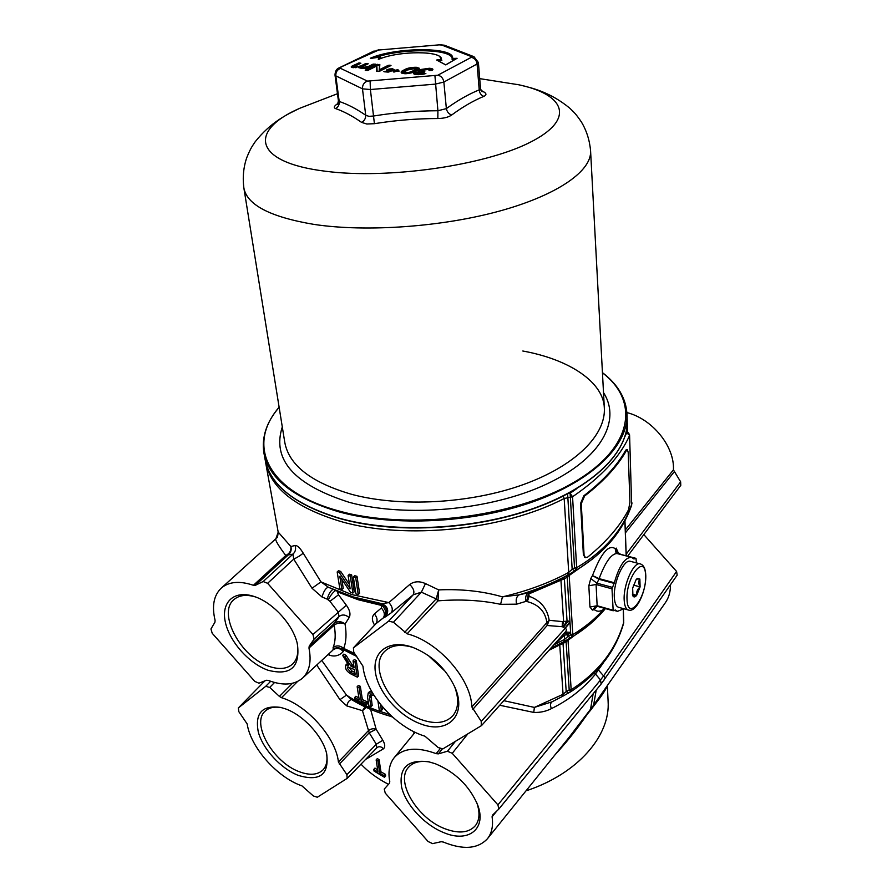 <?xml version="1.0" encoding="UTF-8"?>
<svg xmlns="http://www.w3.org/2000/svg" width="892" height="892" viewBox="0 0 892 892"><rect width="100%" height="100%" fill="white"/><g stroke="black" fill="none" stroke-linecap="round" stroke-linejoin="round"><path stroke-width="1.34" d="M338.113 103.405L337.065 104.096L337.878 103.907M378.721 50.008L439.132 44.856L378.721 50.008L339.038 67.892C336.507 68.907 335.169 71.271 335.002 75.006L338.414 100.863L339.194 101.454C347.512 104.23 356.354 108.813 365.72 115.235L368.953 116.35L373.57 116.016C394.766 112.559 416.207 110.809 437.916 110.742L437.816 118.524C443.815 118.413 448.431 117.253 451.664 115.023C448.788 113.964 447.026 111.834 446.368 108.623C457.518 100.495 468.467 94.251 479.216 89.869L480.532 88.676L481.624 91.419M337.065 104.096C333.987 106.215 333.497 107.709 335.582 108.579C338.291 107.096 339.495 104.721 339.194 101.454L335.816 75.853L362.475 88.832L370.392 89.523L435.318 84.127L443.859 82.053L477.086 63.979L478.391 62.518L480.532 88.676M335.582 108.579C343.732 111.389 352.373 115.982 361.539 122.371C364.393 120.855 365.776 118.48 365.72 115.235L362.475 88.832C362.353 84.907 364.025 82.332 367.482 81.116L437.782 75.229C441.139 75.887 443.157 78.161 443.859 82.053L446.368 108.623L437.916 110.742L434.939 75.92M361.539 122.371L366.813 124.01L374.417 123.687L370.392 89.523L370.124 81.339M374.417 123.687C395.301 120.309 416.43 118.58 437.816 118.524M451.664 115.023C462.591 106.962 473.306 100.74 483.832 96.358C481.089 95.321 479.55 93.147 479.216 89.869L477.086 63.979C476.451 60.188 474.488 57.98 471.21 57.378L437.782 75.229M483.832 96.358C486.597 95.087 486.631 93.627 483.955 91.965L481.747 91.486M483.955 91.965L480.922 90.259M278.17 532.067L290.881 546.54L295.062 545.48C297.237 545.268 299.935 547.799 303.18 553.096L320.953 581.874L328.446 587.304L353.288 596.96L381.999 603.694L388.879 602.591L409.74 584.483C414.2 581.238 419.441 580.948 425.462 583.591L438.697 589.891C461.599 588.876 482.851 591.206 502.43 596.871L519.122 594.841L528.532 592.689C525.946 594.384 525.109 597.272 525.99 601.364L516.613 604.174L500.59 604.319C481.212 600.227 460.339 599.067 437.983 600.851L436.177 598.911L438.697 589.891L437.983 600.851L407.087 633.799L393.439 622.259L388.622 621.155L353.444 647.848L353.745 652.197L362.955 666.168C365.475 693.597 395.234 727.225 424.982 736.223L438.162 747.541L442.911 748.879L481.279 725.742L481.245 721.383L471.868 706.921C471.043 678.712 438.083 641.526 407.087 633.799M340.722 571.46L338.536 570.69L337.176 571.939L339.373 572.709L340.722 571.46L349.519 584.661M351.626 574.861L349.452 574.236L348.103 575.496L350.277 576.12L351.626 574.861L354.213 591.797L352.875 593.068L350.567 592.388L339.807 576.31L341.892 589.545L339.852 588.82L337.176 571.939M341.892 589.545L343.23 588.285L341.837 579.41M359.565 593.269L357.012 576.31L354.682 575.708L353.343 576.968L355.674 577.57L358.238 594.54L359.565 593.269M265.314 460.607L265.548 462.045C270.521 487.969 295.52 507.76 340.554 521.43C404.935 540.217 504.203 530.071 564.179 498.494L568.717 572.408L572.162 569.241L567.624 493.822M563.298 496.052L564.179 498.494L572.553 496.755C601.375 476.93 620.386 456.481 629.596 435.396L631.659 505.218C624.144 526.313 611.421 546.618 582.253 566.375L576.065 570.178L574.526 567.791L576.656 567.702C604.743 550.977 623.162 529.647 631.915 503.69L631.882 502.675M626.507 449.523L625.671 450.282C617.03 465.78 603.092 480.944 583.859 495.762L580.558 503.434L583.368 554.701L585.085 557.444M328.256 587.215C325.77 588.018 323.673 591.273 321.99 596.982L312.022 588.263L293.736 559.128L292.955 554.122L288.272 554.935C290.859 552.639 291.717 549.851 290.881 546.54C291.361 550.542 289.655 553.531 285.763 555.504L288.272 554.935L255.368 585.308L253.417 585.286L285.763 555.504C278.226 545.425 274.937 539.838 275.884 538.757L275.996 538.634C276.966 536.203 277.323 540.563 278.181 532.111L278.081 531.599M275.884 538.757L278.192 532.167L265.548 462.045M253.417 585.286C239.625 580.659 228.887 581.606 221.227 588.14C213.757 595.399 211.705 606.125 215.084 620.308L214.961 622.159L210.947 628.96L212.207 633.264L254.766 681.376L258.925 683.205L266.362 680.273L268.236 680.395C282.742 685.903 294.17 685.145 302.533 678.132C309.479 671.486 311.62 661.463 308.966 648.049L309.212 646.154L314.118 639.085L312.958 634.524L267.611 583.301L263.173 581.539L292.955 554.122C295.486 551.758 296.189 548.881 295.062 545.48M267.611 583.301L293.736 559.128C297.973 557.087 301.117 555.069 303.18 553.096M312.022 588.263L320.953 581.874L351.805 594.574L388.879 602.591C392.324 606.326 393.127 609.715 391.309 612.759L385.589 616.785C389.291 611.031 388.087 606.672 381.999 603.694L381.096 604.018L381.631 604.442L357.536 598.577L343.074 593.514M302.533 678.132L332.437 650.524L333.285 649.632L333.095 647.592C335.47 641.783 335.827 634.323 334.154 625.192L334.478 623.285L339.094 616.439L338.068 611.867L329.951 601.319L327.23 599.168C328.49 594.295 330.408 591.05 332.972 589.411M329.951 601.319L338.492 594.774L346.341 605.2C349.876 610.128 350.812 614.253 349.173 617.576L345.048 624.01C346.687 633.844 346.23 641.972 343.676 648.395L341.324 648.529M336.998 591.14L338.492 594.774M374.584 625.125C371.741 620.431 371.674 616.695 374.372 613.93L381.375 607.987L381.631 604.442M404.633 632.395L436.177 598.911L421.37 592.177L413.23 594.797C414.747 591.764 413.587 588.33 409.74 584.483M393.439 622.259L421.37 592.177L425.462 583.591M500.59 604.319L502.43 596.871C527.306 591.017 549.394 582.866 568.717 572.408L567.803 575.039L574.927 570.88L572.162 569.241L574.526 567.791L570.111 493.276L576.678 488.716M516.613 604.174C515.576 599.747 516.412 596.637 519.122 594.841C537.084 589.512 553.319 582.911 567.803 575.039M528.532 592.689L529.201 596.302C540.619 600.483 547.275 608.478 549.182 620.297L562.495 621.612L568.26 621.01L569.587 622.159L564.848 628.392L562.484 626.719L547.164 625.504L472.816 709.352M471.868 706.921L546.885 622.616C545.358 611.644 538.824 604.653 527.295 601.632L525.99 601.364M527.295 601.632L529.201 596.302M568.46 493.376L570.111 493.276L572.553 496.755L576.656 567.702L576.065 570.178L574.927 570.88M563.064 577.971L564.38 578.808L560.934 580.213L561.369 578.908L581.183 567.056M263.173 581.539L255.368 585.308M268.102 670.26C249.002 663.626 229.3 641.348 225.286 621.869C221.004 602.301 233.905 589.902 253.64 596.313L254.499 596.592C273.108 602.602 293.267 624.879 297.404 644.057C300.314 667.249 290.547 675.98 268.102 670.26M309.212 646.154L334.478 623.285C337.834 620.921 341.357 621.167 345.048 624.01C341.123 622.315 337.499 622.705 334.154 625.192L308.966 648.049M343.387 649.666L343.297 651.539C340.042 647.993 336.641 647.436 333.084 649.878M335.648 648.049L333.24 649.632M332.917 649.811L336.117 647.904M333.095 647.592C336.518 645.128 340.042 645.395 343.676 648.395L354.704 653.546M312.958 634.524L346.341 605.2M314.118 639.085L339.094 616.439C342.294 614.22 345.65 614.599 349.173 617.576M385.589 616.785L383.237 617.955C385.166 614.956 384.552 611.644 381.375 607.987M384.586 617.041C388.276 611.343 387.117 607.006 381.096 604.018M421.225 724.103C399.415 716.521 378.364 692.727 375.421 672.378C372.165 651.918 388.421 639.441 411.056 646.778L412.327 647.202C431.661 654.873 445.866 668.242 454.931 687.342C467.33 715.049 448.007 734.439 421.225 724.103M563.51 627.243L568.26 621.01M562.495 621.612L562.15 626.686M549.182 620.297L547.164 625.504L546.885 622.616L549.182 620.297M565.851 576.343L567.189 577.18L564.38 578.808L567.022 620.631L563.209 627.02M569.888 574.024L567.189 577.18L570.612 632.339L568.795 634.078L564.837 632.562M593.147 558.559L569.185 575.485L572.809 634.625L570.769 634.769L572.24 636.877L570.646 637.802L572.24 636.877M625.281 529.982L673.427 469.872L680.641 481.825L680.774 485.315M626.898 412.583C652.364 418.905 674.753 446.513 673.427 469.872M321.744 660.392L346.486 695.091L351.035 699.228C362.832 706.631 376.547 712.485 392.212 716.811L380.003 712.998M343.297 651.539C339.25 655.798 334.589 656.991 329.326 655.129L328.033 654.583M370.86 696.808L369.623 698.124L370.96 706.81L372.187 705.494L370.86 694.522M371.451 691.088L369.377 691.779M380.494 704.468L381.408 710.545L382.623 709.229L382.233 706.564M360.323 686.316L358.406 685.402L357.157 686.706L359.075 687.62L360.323 686.316L362.397 699.596L367.259 701.803L367.537 703.576L366.3 704.881L354.871 699.339L354.592 697.577L355.852 696.273L358.918 697.878M353.79 665.666L352.117 664.763L346.118 655.364L343.899 654.081L342.606 655.375L348.672 665.142L345.806 665.031L345.494 667.183C345.594 669.624 347.445 671.91 351.035 674.029L357.38 677.162L358.64 675.868L356.231 660.47L354.302 659.578L353.031 660.861L354.96 661.764L356.231 660.47M347.289 663.581L345.806 665.031M342.606 655.375L344.836 656.646L350.846 666.056L352.117 664.763M353.031 660.861L354.113 667.729L350.846 666.056M354.96 661.764L357.38 677.162M344.836 656.646L346.118 655.364M347.334 668.219L347.534 666.937L354.392 669.491L355.194 674.564L350.69 672.3L347.334 668.219L348.616 666.926L351.961 671.007L350.69 672.3M354.86 672.49L351.961 671.007M369.623 698.124L370.068 694.946L373.848 695.147M370.96 706.81L368.92 705.996L367.582 697.299L368.184 693.039L369.422 691.735M372.488 692.906L368.184 693.039M381.408 710.545L379.245 709.831L377.94 701.157M354.592 697.577L359.253 699.986L357.157 686.706M359.075 687.62L361.16 700.911L362.397 699.596M361.16 700.911L366.021 703.108L367.259 701.803M366.021 703.108L366.3 704.881M374.372 613.93C377.361 617.543 377.851 620.832 375.855 623.787L375.409 624.266M553.631 645.083L554.211 644.425M564.569 632.863L567.914 634.736L564.491 635.104L554.333 644.615L564.759 639.252L568.026 636.375L570.646 637.802L563.9 641.649L564.759 639.252L563.8 633.721M481.758 725.33L565.305 632.027L570.612 632.339L570.769 634.769L568.026 636.375L567.914 634.736L568.795 634.078M565.305 632.027C566.844 630.109 566.755 628.916 565.071 628.459L481.245 721.383M565.071 628.459L570.01 622.549L569.587 622.159M605.423 608.589C596.458 619.405 585.408 628.827 572.263 636.855L572.809 634.625C584.84 627.366 595.087 618.959 603.538 609.414C600.115 611.756 597.016 611.823 594.239 609.604L592.422 610.072L589.958 607.039L597.138 605.746L613.06 610.686M589.958 607.039L588.832 585.776L590.772 578.54L592.489 575.585C601.03 553.207 608.589 544.22 615.179 548.636L616.339 548.145L617.877 552.427M620.587 554.467L620.687 554.423C617.732 553.408 616.283 551.323 616.339 548.145M616.918 553.519L616.071 553.062L615.179 548.636L616.35 553.296M636.409 562.897L636.018 558.359L633.933 558.972L631.447 557.277L616.885 553.508C611.198 553.865 605.278 562.239 599.123 578.629L599.045 579.298L592.489 575.585L599.123 578.629L614.354 582.744L611.99 588.832L613.183 610.775L615.413 609.994L617.543 611.354L623.798 608.745M590.772 578.54L596.815 583.123L596.079 584.483L611.99 588.832M592.422 610.072L595.666 606.359L597.45 606.315M597.004 606.281L594.239 609.604L596.748 606.259M604.62 608.366L603.538 609.414L603.828 608.143M631.447 557.277C624.857 557.411 619.159 565.896 614.354 582.744M618.647 607.307C616.093 606.448 614.655 603.103 614.32 597.25C613.295 582.097 623.921 558.704 630.466 561.347L640.255 563.889C633.799 561.28 623.207 584.773 624.177 599.97C624.478 605.835 625.894 609.191 628.425 610.039L618.647 607.307M633.432 585.096L640.099 586.891L636.665 595.332C635.104 597.216 633.855 597.439 632.93 595.979L632.662 588.096L636.141 579.599L637.312 578.462L639.854 579.042L640.099 586.891C637.379 589.266 636.23 592.076 636.665 595.332C633.844 595.109 632.595 595.332 632.93 595.979L632.818 595.756M632.361 594.161L636.665 595.332M636.643 579.042L639.854 579.042C638.349 581.238 638.438 583.859 640.099 586.891M626.284 555.839L626.184 554.267M674.084 471.957L625.392 532.87M279.419 696.418L269.719 687.42L265.727 686.316L238.354 707.936L238.833 711.671L247.162 723.925C250.708 747.507 277.077 777.345 301.942 785.874L313.36 795.965L317.318 797.236L347.166 778.382L346.888 774.657L338.414 762.024C336.039 737.885 307.194 705.293 281.504 697.689L279.419 696.418L292.453 683.305M366.3 707.456L362.453 710.668L346.81 705.918L339.952 699.663L316.738 665.019M339.952 699.663L346.486 695.091C355.741 701.368 366.467 706.665 378.665 710.991L389.692 714.47M346.81 705.918C347.724 702.149 349.307 700.019 351.56 699.551M370.593 709.363L376.156 729.277L369.21 732.789L362.453 710.668L365.051 706.877M338.414 762.024L368.318 730.76C370.726 728.764 373.335 728.273 376.156 729.277L382.835 740.26C385.143 744.318 385.333 747.173 383.415 748.834L365.385 759.56M376.602 747.875L376.312 744.24L382.835 740.26M376.892 747.596L377.372 747.262C379.624 746.236 381.642 746.76 383.415 748.834M388.21 784.191C377.305 778.504 368.229 771.825 360.97 764.132M607.385 686.16L608.099 701.19C610.541 735.465 578.005 773.799 525.979 790.869M606.582 687.319C605.177 690.731 600.773 697.12 593.37 706.509L590.314 710.589C584.918 716.332 578.351 729.333 554.668 755.245M413.788 733.893L413.977 731.73M384.508 777.3L385.667 775.973L385.422 774.345L380.951 771.848L379.078 759.627L377.327 758.59L376.145 759.917L377.896 760.954L379.78 773.186L384.262 775.672L384.508 777.3L374.027 771.045L373.77 769.417L378.03 772.138L376.145 759.917M377.673 769.863L374.952 768.079L373.77 769.417M503.835 700.677L534.386 707.412L552.115 701.781L562.317 696.474L563.075 694.299L534.386 707.412L533.75 712.418L499.743 705.249M570.624 637.813L565.684 640.657M561.782 642.831L563.042 643.567L559.752 644.905L560.165 643.712L564.603 641.259M643.834 534.598L676.582 571.46L677.184 575.106M670.449 584.795C670.55 591.675 668.866 597.629 665.399 602.646L593.593 705.204L596.235 690.029M487.389 838.792C491.804 833.239 493.365 825.914 492.083 816.804L492.429 815.221L498.873 809.022L497.903 804.874L452.244 753.316L447.461 751.242L438.34 753.863L436.155 753.64C417.01 746.637 403.05 747.953 394.286 757.576C389.425 763.675 387.92 771.68 389.771 781.582L389.481 783.209L384.24 789.086L385.255 793.099L428.082 841.513L432.564 843.62L441.172 841.713L443.257 842.037C463.06 850.087 477.766 849.006 487.389 838.792L569.029 737.416L590.537 709.274L590.314 710.589M444.116 832.771C424.581 825.122 405.615 804.707 401.59 787.012C398.791 767.588 407.811 759.181 428.662 761.779L435.307 763.73C454.909 771.937 468.902 785.361 477.276 803.993C487.378 828.445 468.869 843.241 444.116 832.771M498.985 808.854L601.152 684.008L600.517 679.96L603.594 675.913L605.166 677.619L604.185 679.983M603.46 662.644L595.399 674.185C583.535 688.624 568.862 700.097 551.401 708.616C550.029 705.405 550.264 703.13 552.115 701.781L562.317 696.474M496.777 811.051L492.083 816.804M570.59 691.835L568.661 692.917L570.601 691.824L569.196 689.929L571.17 689.75L570.713 691.768C598.008 674.018 615.636 651.193 623.608 623.296L623.764 622.148C615.982 649.644 598.443 672.178 571.17 689.75L568.026 640.266L563.042 643.567L566.197 691.612L563.075 694.299L559.752 644.905L548.97 650.279M562.384 696.429L568.594 692.95M564.848 641.125L566.108 641.861L569.196 689.929L566.197 691.612L568.661 692.917L562.35 696.462M623.586 623.374L623.263 609.247M623.731 621.178L623.33 609.191M590.738 623.508L568.026 640.266L568.572 639.007M442.12 749.146L438.34 753.863M436.155 753.64L440.057 748.789M429.621 762.002C420.188 760.408 413.174 762.147 408.592 767.22C394.877 781.336 417.489 818.867 445.32 828.891C459.001 833.909 469.058 832.805 475.481 825.557C479.628 819.938 480.074 812.4 476.852 802.923M298.173 775.349C280.735 768.547 262.817 749.012 258.279 731.908C254.766 713.087 262.248 704.936 280.735 707.434L285.462 708.872C303.38 715.072 322.882 736.313 326.695 753.818C329.26 774.691 319.749 781.871 298.173 775.349M346.888 774.657L376.312 744.24L369.21 732.789L339.328 764.132M297.504 681.533L281.504 697.689M281.794 707.702C274.558 706.364 269.005 707.523 265.125 711.192C250.853 723.379 273.253 762.482 299.366 771.736C309.825 775.639 317.742 774.992 323.094 769.785C326.717 765.771 327.81 760.051 326.394 752.614M379.078 759.627L377.896 760.954M380.951 771.848L379.78 773.186M385.422 774.345L384.262 775.672M413.041 647.458L413.029 647.458C400.675 643.79 391.231 645.094 384.708 651.383C367.627 667.026 391.911 710.433 422.518 720.045C435.798 724.404 445.9 722.977 452.824 715.763C458.611 708.605 459.19 698.837 454.541 686.45M428.171 655.386L445.521 671.676M255.435 596.926C246.448 594.306 239.379 595.12 234.228 599.368C216.801 612.548 240.851 657.694 269.384 666.48C279.285 669.792 287.034 668.967 292.643 664.005C297.404 659.244 298.898 652.219 297.125 642.92M631.659 505.218L629.596 435.396L626.095 432.274M587.817 557.009L585.431 557.634L584.07 555.002L581.272 503.712L584.583 496.03C603.862 481.156 617.833 465.936 626.507 450.371L627.332 449.613L628.202 452.4L629.919 502.096L628.604 509.655C620.163 525.845 606.571 541.634 587.817 557.009M348.103 575.496L350.155 588.809L339.373 572.709M350.277 576.12L352.875 593.068M357.012 576.31L355.674 577.57M358.238 594.54L355.919 593.927L353.343 576.968M387.998 70.947L389.592 70.981L388.154 71.494L383.872 71.561L388.778 71.996L392.279 70.669L389.325 70.49L388.856 69.777L394.152 69.832L392.692 68.773L389.391 68.974L386.637 70.658L388.132 70.914M358.997 67.848L367.392 68.45L375.499 64.146L373.034 64.157L368.742 66.276L362.977 67.491L362.799 66.454L368.062 63.577L365.608 63.588L360.781 65.963L355.596 66.911L355.596 65.796L360.87 63.232L359.13 62.897L352.507 65.83C350.5 66.867 350.824 67.48 353.488 67.669L353.6 67.669M370.325 58.236C396.16 46.897 454.998 46.774 452.634 58.448L457.094 58.303L445.654 64.871L436.645 60.032L441.139 59.418C443.157 50.643 398.925 50.588 379.245 59.117L378.197 59.084L380.193 56.776L370.559 58.459M417.177 74.649L425.874 73.534L418.66 73.846L417.489 72.787L423.778 72.007L424.793 71.583L423.276 71.293C421.08 71.104 420.678 70.658 422.072 69.955L427.781 69.052L429.375 70.524L432.085 70.412C433.768 69.264 432.832 68.539 429.286 68.26L419.151 69.743L418.036 70.769L419.53 71.761L414.813 72.531C412.706 73.635 413.498 74.337 417.177 74.649L417.289 74.66M398.902 71.182L397.13 70.68L398.401 70.033L397.72 69.777L392.458 70.713L394.554 71.081L393.45 71.951L396.215 71.215M394.833 71.862L395.914 71.304M379.446 69.855L379.568 64.915L377.461 64.703L379.323 65.562L377.361 65.406L367.147 70.524M360.881 68.249L365.497 68.483M441.261 58.37L441.495 59.374M408.804 69.23L404.723 70.925L404.399 70.267L401.344 72.787L404.143 73.612M403.875 73.579L403.92 72.709M416.564 69.074C417.389 69.598 416.586 70.457 414.167 71.661L412.071 72.653M408.792 73.412L413.866 71.327L416.519 69.041M408.581 72.586L405.592 72.809C403.708 72.163 404.132 71.282 406.886 70.156L414.802 68.048C416.965 68.249 416.553 69.13 413.531 70.68L408.581 72.586L408.77 73.289L405.492 73.657M419.474 71.828L418.393 71.07L419.151 69.743M424.113 74.081L423.711 73.501L424.837 73.869M432.285 70.2L429.453 69.42M301.652 107.441L300.024 108.177C248.556 130.321 252.57 162.455 325.703 171.264C387.652 179.426 484.267 165.577 529.725 142.508C575.831 119.528 565.506 94.652 518.821 84.785L517.081 84.417M479.706 78.63L518.821 84.785C531.732 87.873 549.829 91.787 569.765 108.177C573.824 112.147 575.53 113.373 581.372 121.936C586.59 130.622 589.657 140.278 590.582 150.904L590.582 150.904C591.887 170.617 558.336 194.768 500.345 210.846C442.454 226.914 366.367 232.321 314.006 224.405C270.332 217.057 246.95 204.904 243.862 187.956L243.862 187.956C242.512 177.374 243.471 167.283 246.738 157.694C250.641 148.094 252.046 146.533 255.168 141.795C271.201 121.557 288.06 113.908 300.047 108.166L337.477 93.716M243.862 187.956L284.738 442.109C288.852 465.2 311.286 482.65 352.05 494.447C400.809 507.414 470.307 503.612 522.924 484.735C575.63 465.836 605.969 434.85 604.33 407.956L604.33 407.956C603.605 382.657 570.211 359.554 522.812 351.013M603.505 392.591C621.523 420.634 601.308 458.822 545.625 484.534C490.176 510.291 406.228 517.851 349.374 502.374C294.115 484.824 271.759 459.67 282.296 426.911M279.163 407.388C246.493 444.227 265.838 491.47 339.361 511.083C408.503 530.484 514.283 517.438 573.723 482.427C633.666 447.572 639.709 401.088 602.457 372.845M626.987 414.223C628.303 444.829 593.682 480.152 533.483 501.627C473.384 523.08 394.141 527.049 339.083 511.897C293.914 498.372 268.86 478.748 263.921 453.024L265.036 459.202C269.997 485.07 295.018 504.805 340.086 518.419C395.022 533.695 474.042 529.77 533.973 508.262C594.005 486.742 628.526 451.263 627.199 420.5L626.987 414.223C626.039 398.289 617.855 384.407 602.434 372.611M568.126 493.387C508.752 526.47 406.418 537.843 340.521 518.62M624.957 436.489L626.753 432.732L628.459 432.854L629.663 435.062M628.459 432.854L626.229 431.65M626.831 431.683L626.463 430.446M626.842 431.706L627.232 421.927M327.23 599.168L321.99 596.982M328.356 599.792C330.386 595.555 332.783 592.466 335.548 590.526M337.299 591.831L358.261 599.759L381.999 605.557C386.024 609.347 386.649 613.328 383.872 617.465M388.622 621.155L413.23 594.797L391.309 612.759M526.693 601.42L528.354 594.15L560.934 580.213L563.599 621.334L562.484 626.719M561.369 578.908L528.532 592.935M333.285 649.632L336.552 647.793M383.237 617.955L375.855 623.787L353.444 647.848M343.387 649.688L356.789 656.501M347.166 660.861L348.449 659.567M351.905 666.647L353.176 665.354M329.326 655.129L328.769 653.903M341.669 648.685L356.287 655.787L341.335 648.54C338.09 647.559 336.273 647.369 335.894 647.971M624.879 520.872L626.162 555.805M617.565 551.847L617.822 551.144M614.131 583.39L599.045 579.298L596.815 583.123L612.313 587.349M588.832 585.776L596.079 584.483L597.138 605.746L612.927 610.184M620.687 554.423L635.907 558.359M627.02 599.335C627.555 622.404 646.756 597.484 645.585 575.898C645.507 552.627 625.805 576.845 627.02 599.335M626.184 554.2L680.641 481.825M265.727 686.316L270.666 681.298M274.546 682.491L269.719 687.42M390.529 716.343L392.424 717.001M560.165 643.712L550.498 648.573M550.754 648.283L563.9 641.649M593.147 693.798L590.537 709.274L593.593 705.204L593.37 706.509M497.903 804.874L600.517 679.96L594.462 672.824M467.876 733.826L452.244 753.316M551.401 708.616C546.094 711.403 540.206 712.675 533.75 712.418M447.461 751.242L455.466 741.308M676.582 571.46L603.594 675.913L597.818 669.301M264.957 680.819L238.354 707.936M584.07 555.002L583.368 554.701M580.558 503.434L581.272 503.712M583.859 495.762L584.583 496.03M626.507 450.371L625.671 450.282M335.002 75.006L335.816 75.853C335.671 72.051 337.276 69.565 340.644 68.405L367.482 81.116M378.844 49.807L376.023 50.632M340.934 67.547L340.644 68.405M471.21 57.378L471.255 56.542L441.685 45.035L439.132 44.856M478.391 62.518L473.975 56.698L471.255 56.542M473.975 56.698L444.339 45.202L441.685 45.035M396.104 71.204L398.133 71.36L396.104 71.204M399.226 71.059L398.033 71.36M389.391 68.974L387.128 69.676C385.79 70.368 386.091 70.802 388.053 70.97L389.815 71.327L388.41 71.851L384.374 71.795M390.819 65.328L389.113 65.194L379.479 70.256L389.113 65.194M388.243 65.328L379.724 69.598L380.349 70.579L379.2 70.602L379.546 65.428M376.368 71.17L376.524 66.108L367.917 70.39L365.185 70.167L376.736 64.447L379.836 64.57L379.2 70.602M376.636 71.282L378.743 71.449M390.997 65.54L378.643 71.449M416.308 67.268L419.329 68.249L416.341 70.892C413.487 72.698 409.383 73.601 404.031 73.601C400.151 72.865 400.173 71.639 404.098 69.933C406.953 68.171 411.022 67.279 416.308 67.268L404.098 69.933M422.83 72.107L417.601 72.776M398.813 71.237L396.873 71.248M398.401 70.033L397.007 71.26M397.988 70.212L392.959 70.936M397.72 69.777L397.598 70.412M396.84 69.91L397.419 70.501M394.855 71.226L397.185 70.624M393.651 70.412L393.539 70.981M394.442 71.962L393.773 71.962M394.665 71.918L394.063 71.996M387.128 69.676L387.462 70.312L388.544 69.899M387.975 72.096L388.154 71.494L388.433 72.062M385.088 71.248L384.965 71.839M384.095 71.773L388.076 72.096M388.031 72.085L392.134 70.713M391.878 70.791L388.355 70.223M391.7 70.345L391.555 70.914M391.064 70.379L391.242 71.037M392.547 69.966L394.253 69.654L392.558 69.175L389.525 69.476M392.692 68.773L392.58 69.409M386.805 70.747L387.462 70.312L387.362 70.869M391.019 71.115L389.837 71.516M392.714 69.498L394.108 69.799M390.584 65.718L388.968 65.595L390.049 65.986M379.836 64.57L379.446 69.944M379.568 64.458L379.557 65.183M377.595 64.313L365.687 70.401M376.736 64.447L377.361 65.406L366.255 70.446M367.917 70.39L365.452 70.39M379.513 71.315L376.692 71.271L376.524 66.108L367.76 70.446M376.725 71.282L376.346 66.198M390.897 65.551L379.356 71.371M389.347 66.331L388.577 65.963L380.349 70.579M376.87 66.387L377.126 71.304M367.805 63.968L365.898 63.912L361.07 66.287L355.451 67.301L354.603 66.532M366.467 63.455L366.367 64.157L367.27 64.224M365.608 63.588L366.233 64.547L358.997 67.759M360.781 65.963L361.104 66.599L366.567 64.581M355.596 66.911L356.098 67.647M360.446 63.399L358.562 63.354L352.797 66.153L351.526 67.212L353.488 67.669M359.13 62.897L359.03 63.588L359.911 63.655M358.272 63.031L358.885 63.979L352.084 67.446M352.507 65.83L352.831 66.465L359.197 64.012M358.606 67.301L360.992 68.26M366.534 68.584L365.207 68.461M375.242 64.536L362.832 67.881L361.929 67.123M373.882 64.023L373.781 64.726L374.707 64.804M373.034 64.157L373.648 65.127L369.366 67.234L373.358 64.793L374.004 65.149M368.742 66.276L369.076 66.911L365.698 68.048M362.977 67.491L362.877 68.193L363.724 68.227M361.751 67.636L362.877 68.271M358.874 67.379L361.394 66.922M354.414 67.056L355.495 67.681M351.638 67.279L353.12 66.788M369.366 67.234L365.865 68.416M456.693 58.504L452.657 58.839L452.356 58.236C452.768 47.142 396.182 47.532 370.927 58.426L370.949 58.426M452.356 58.236L452.69 59.151L456.124 58.861M380.516 57.021L370.425 58.459M379 59.173L380.527 57.066L378.665 59.218M439.823 56.753L441.484 59.697L437.047 60.177M441.139 59.418L441.183 60.121L441.139 59.418M437.236 59.742L437.27 60.299M455.399 59.318L452.701 59.541L452.356 58.727M372.488 58.136C398.367 47.778 452.222 47.7 452.356 58.381M380.182 56.765L380.561 57.333M437.515 60.433L441.183 60.121L438.15 60.767M441.852 60.288L441.205 60.511M380.895 57.668L379.858 58.85M452.378 59.14L452.099 59.429C454.229 48.614 402.192 47.744 374.863 57.712M452.701 59.541L452.099 59.429M404.031 73.601L404.087 73.59C406.596 74.337 415.237 72.007 416.23 70.914L416.341 70.892M416.151 70.992L419.084 68.717L416.163 67.669L419.062 68.851M419.329 68.249L419.073 68.807M401.4 72.899L404.433 70.591L416.129 68.316M418.794 69.242L416.252 68.394M404.723 70.925L401.768 73.144M403.964 72.754L405.492 73.534L403.909 72.598L404.277 71.951M414.167 71.661L413.832 71.014L408.737 72.966L405.592 72.809M416.163 68.494L413.531 70.68M418.471 71.159L419.452 70.078L429.152 68.662L432.62 69.743L431.895 70.501M419.575 72.152L415.115 72.865L414 73.902L417.233 74.638L425.729 73.59M414.089 73.991L415.148 73.189L414.813 72.531M417.322 72.888L419.24 72.207M425.473 73.657L424.347 73.055M423.444 73.144L418.526 74.259L416.965 73.311M418.66 73.846L418.549 74.571L423.912 74.125M416.754 73.858L417.4 72.876M423.778 72.007L423.031 72.129M424.793 71.583L423.633 72.062M424.347 71.739L421.258 70.602M423.276 71.293L423.633 72.04M429.431 69.554L429.531 70.513M432.085 70.412L429.42 70.513M429.286 68.26L429.186 68.985L432.587 69.866M422.395 69.766L419.775 70.724L429.141 69.264M421.035 71.193L423.176 72.118M416.709 74.069L418.549 74.705M415.449 73.523L414.501 74.192M419.775 70.724L418.883 71.36M421.024 72.04L420.979 71.26M416.564 74.582L416.698 73.958M338.414 100.863L337.611 104.275L338.503 103.584M590.582 150.904L604.33 407.956M279.118 407.165C266.552 421.961 261.479 437.247 263.921 453.024M265.036 459.202C270.086 485.27 295.174 505.106 340.276 518.698C395.189 533.973 474.098 530.038 533.951 508.54C593.894 487.01 628.492 451.542 627.199 420.5M627.611 432.274L627.299 423.388M327.955 587.07L341.658 592.979M221.227 588.14L275.996 538.634M334.411 648.729L336.618 647.782M384.809 606.404L383.46 605.211L384.809 606.404M376.223 623.341L353.277 647.993M636.018 558.359L620.676 554.378L617.543 552.215M597.651 606.404L595.666 606.359M597.673 606.404L613.183 610.775M614.209 610.418L617.543 611.354M628.425 610.039C636.553 613.005 646.365 590.56 645.775 575.362C645.529 568.806 643.689 564.982 640.255 563.889M624.946 520.75L626.24 555.827M680.83 485.248L627.645 556.184M347.456 778.136L377.372 747.262M498.907 808.977L601.152 684.008L677.218 575.061M394.286 757.576L415.115 732.287M238.264 708.014L264.946 680.83M584.706 557.333L585.42 557.634M626.485 449.523L627.321 449.613M339.038 67.892L374.138 50.967M444.339 45.202L439.198 44.667M399.125 71.07L398.088 71.349M394.955 71.761L392.692 70.914M388.109 70.869L388.756 69.788L391.8 69.242L392.881 69.966M368.14 63.8L362.698 66.476L361.706 67.837M354.369 67.234L355.495 65.807M360.781 63.232L355.495 65.818M366.59 68.573L375.577 64.369M378.431 59.229L379.167 59.128C398.646 50.799 441.863 50.409 441.484 59.229L441.507 59.53M456.949 58.337L445.822 64.893L436.812 60.054M403.942 72.921L406.774 70.178L414.858 68.037L416.575 69.186M420.991 71.382L421.961 69.966L427.825 69.041L429.844 70.267"/></g></svg>

